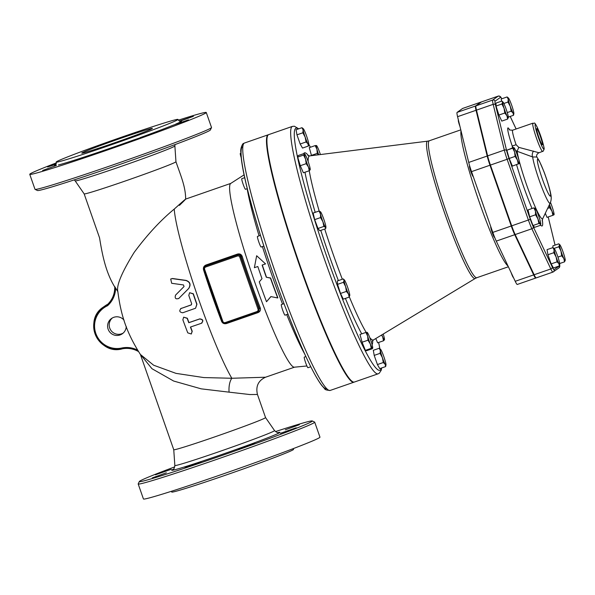 <?xml version="1.0" encoding="UTF-8"?>
<svg xmlns="http://www.w3.org/2000/svg" width="595" height="595" viewBox="0 0 595 595"><rect width="100%" height="100%" fill="white"/><g stroke="black" fill="none" stroke-linecap="round" stroke-linejoin="round"><path stroke-width="0.89" d="M458.433 120.19L458.373 120.212A5.608 0.565 70.9 0 0 459.995 126.594M469.671 165.916L469.514 165.968A5.608 0.565 70.9 0 0 469.5 165.975A5.608 0.565 70.9 0 0 470.846 171.531A5.608 0.565 70.9 0 0 473.196 176.566L473.248 176.551M490.815 226.732L490.793 226.732A5.608 0.565 70.9 0 0 490.987 228.539A5.608 0.565 70.9 0 0 492.876 234.311A5.608 0.565 70.9 0 0 494.475 237.338L494.631 237.286M511.098 272.54A5.608 0.565 70.9 0 0 511.105 272.57A5.608 0.565 70.9 0 0 513.426 277.523L513.448 277.515M507.966 102.05L508.234 99.253A8.419 0.848 70.9 0 0 510.279 106.386L507.966 102.05L503.853 103.478M513.857 113.652L513.507 115.289L513.046 113.005L511.179 111.22L510.279 106.386A8.419 0.848 70.9 0 0 513.046 113.005A8.419 0.848 70.9 0 0 513.857 113.652A8.419 0.848 70.9 0 0 513.768 112.492A8.419 0.848 70.9 0 0 511.722 105.36A8.419 0.848 70.9 0 0 508.956 98.74A8.419 0.848 70.9 0 0 508.428 97.996A8.419 0.848 70.9 0 0 508.234 99.253L507.081 96.948L508.428 97.996M504.798 113.005L504.062 108.253A8.419 0.848 70.9 0 0 506.933 115.787L504.798 113.005L498.915 115.043L496.029 106.036L501.912 103.991L502.604 102.273A8.419 0.848 70.9 0 0 504.062 108.253L501.912 103.991M508.331 117.617L508.338 117.587A8.419 0.848 70.9 0 0 508.353 117.349L507.661 119.067L506.933 115.787A8.419 0.848 70.9 0 0 508.338 117.587M508.353 117.349A8.419 0.848 70.9 0 0 506.895 111.369A8.419 0.848 70.9 0 0 504.024 103.835A8.419 0.848 70.9 0 0 502.909 101.938A8.419 0.848 70.9 0 0 502.604 102.273L501.89 101.046L502.909 101.938M518.282 164.049L517.39 159.981A8.419 0.848 70.9 0 0 519.405 163.506L512.392 166.087L509.194 158.448L515.084 156.403L514.608 152.045A8.419 0.848 70.9 0 0 517.39 159.981L515.084 156.403M519.405 163.506L519.405 163.506A8.419 0.848 70.9 0 0 519.48 163.342A8.419 0.848 70.9 0 0 518.639 159.088A8.419 0.848 70.9 0 0 515.858 151.152A8.419 0.848 70.9 0 0 514.05 147.686A8.419 0.848 70.9 0 0 513.842 147.627L513.842 147.627A8.419 0.848 70.9 0 0 514.608 152.045L512.719 148.17L513.842 147.627M540.513 225.282L540.401 224.137L538.877 223.482L532.994 225.527L534.63 227.327L540.513 225.282L540.758 224.114A8.419 0.848 70.9 0 0 540.379 221.585A8.419 0.848 70.9 0 0 537.88 213.784A8.419 0.848 70.9 0 0 535.403 208.533A8.419 0.848 70.9 0 0 535.329 208.458A8.419 0.848 70.9 0 0 535.426 211.084L533.879 207.878L535.403 208.533M538.877 223.482L537.925 218.886A8.419 0.848 70.9 0 0 540.401 224.137A8.419 0.848 70.9 0 0 540.758 224.114M537.925 218.886L535.56 214.78L535.426 211.084A8.419 0.848 70.9 0 0 537.925 218.886M559.709 264.299L559.36 265.935L558.906 263.659A8.419 0.848 70.9 0 0 559.709 264.299A8.419 0.848 70.9 0 0 559.627 263.139A8.419 0.848 70.9 0 0 557.574 256.006A8.419 0.848 70.9 0 0 554.808 249.387A8.419 0.848 70.9 0 0 554.28 248.643A8.419 0.848 70.9 0 0 554.086 249.9L552.941 247.602L554.28 248.643M556.132 257.04L553.826 252.697L554.086 249.9A8.419 0.848 70.9 0 0 556.132 257.04A8.419 0.848 70.9 0 0 558.906 263.659L557.032 261.867L556.132 257.04M565.25 260.119L564.558 261.837L563.837 258.565L561.695 255.776L560.959 251.03L558.809 246.769L559.508 245.051A8.419 0.848 70.9 0 0 560.959 251.03A8.419 0.848 70.9 0 0 563.837 258.565A8.419 0.848 70.9 0 0 565.235 260.365A8.419 0.848 70.9 0 0 565.25 260.119A8.419 0.848 70.9 0 0 563.792 254.139A8.419 0.848 70.9 0 0 560.921 246.605A8.419 0.848 70.9 0 0 559.806 244.709A8.419 0.848 70.9 0 0 559.508 245.051L558.787 243.824L559.806 244.709M508.338 117.081L513.507 115.289M507.267 112.574L511.179 111.22M496.029 106.036L495.999 103.091L501.89 101.046M498.915 115.043L501.771 121.105L507.661 119.067M509.194 158.448L506.836 150.208L513.552 147.575M506.836 150.208L512.719 148.17M532.994 225.527L529.676 216.825L527.996 209.923L533.879 207.878M529.676 216.825L535.56 214.78M559.36 265.935L553.476 267.981L551.149 263.905L547.936 254.742L553.826 252.697M551.149 263.905L557.032 261.867M547.936 254.742L547.05 249.64L552.941 247.602M557.946 257.077L561.695 255.776M559.687 263.533L564.558 261.837M554.034 248.427L558.809 246.769M552.919 247.609L552.896 245.861L558.787 243.824M501.57 101.157L501.198 98.993L507.081 96.948M549.542 204.405A8.419 0.848 70.9 0 0 551.996 211.247L549.691 207.67L549.497 204.509M554.012 214.773L552.889 215.316L551.996 211.247A8.419 0.848 70.9 0 0 554.012 214.773A8.419 0.848 70.9 0 0 554.086 214.609A8.419 0.848 70.9 0 0 553.246 210.355A8.419 0.848 70.9 0 0 550.472 202.419M545.303 213.278L547.006 217.354L552.889 215.316M547.645 208.384L549.691 207.67M305.897 356.561L304.29 357.112A5.608 0.565 70.9 0 0 305.079 361.031A5.608 0.565 70.9 0 0 307.347 366.899A5.608 0.565 70.9 0 0 307.965 367.717L310.798 366.736M283.993 303.651L281.346 304.573A5.608 0.565 70.9 0 0 283.294 311.832A5.608 0.565 70.9 0 0 285.02 315.171L288.017 314.138M260.461 235.382L257.471 236.416A5.608 0.565 70.9 0 0 258.282 240.41A5.608 0.565 70.9 0 0 261.153 247.022L263.853 246.085M244.686 177.682L241.808 178.686A5.608 0.565 70.9 0 0 241.86 179.906A5.608 0.565 70.9 0 0 243.734 185.871A5.608 0.565 70.9 0 0 245.482 189.284L247.245 188.675M240.863 153.235L240.321 153.421A5.608 0.565 70.9 0 0 240.306 153.428A5.608 0.565 70.9 0 0 241.191 157.623M365.88 332.426L367.167 332.36A8.419 0.848 70.9 0 0 367.636 336.063L365.88 332.426L359.99 334.464L362.102 342.229L367.985 340.191L367.636 336.063A8.419 0.848 70.9 0 0 370.328 344.014L367.985 340.191M371.258 348.328L365.375 350.366L366.535 350.73L372.425 348.692L372.544 348.261L371.258 348.328L370.328 344.014A8.419 0.848 70.9 0 0 372.544 348.261A8.419 0.848 70.9 0 0 372.715 348.09A8.419 0.848 70.9 0 0 372.076 344.565A8.419 0.848 70.9 0 0 369.383 336.614A8.419 0.848 70.9 0 0 367.286 332.434A8.419 0.848 70.9 0 0 367.167 332.36L367.041 332.791L367.167 332.36M372.425 348.692L372.544 348.261M344.044 280.379L343.233 278.921L344.334 279.895A8.419 0.848 70.9 0 0 344.044 280.379A8.419 0.848 70.9 0 0 345.628 286.619L343.434 282.32L344.044 280.379M349.778 295.165L349.168 297.106L348.492 294.012L346.402 291.416L345.628 286.619A8.419 0.848 70.9 0 0 348.492 294.012A8.419 0.848 70.9 0 0 349.763 295.551A8.419 0.848 70.9 0 0 349.778 295.165A8.419 0.848 70.9 0 0 348.194 288.917A8.419 0.848 70.9 0 0 345.323 281.524A8.419 0.848 70.9 0 0 344.334 279.895M323.866 226.435L317.975 228.48L319.76 230.748L325.651 228.703L325.465 227.327L323.866 226.435L322.914 221.771L320.549 217.591L320.489 214.059A8.419 0.848 70.9 0 0 322.914 221.771A8.419 0.848 70.9 0 0 325.465 227.327A8.419 0.848 70.9 0 0 325.896 227.394A8.419 0.848 70.9 0 0 325.591 225.17A8.419 0.848 70.9 0 0 323.167 217.458A8.419 0.848 70.9 0 0 320.616 211.902A8.419 0.848 70.9 0 0 320.467 211.738A8.419 0.848 70.9 0 0 320.489 214.059L319.017 211.017L320.616 211.902M325.651 228.703L325.896 227.394M310.211 169.724L309.259 170.743L308.418 166.964L306.172 163.677L305.585 159.118A8.419 0.848 70.9 0 0 308.418 166.964A8.419 0.848 70.9 0 0 310.211 169.724L309.75 169.196L310.211 169.724A8.419 0.848 70.9 0 0 310.226 169.657A8.419 0.848 70.9 0 0 309.162 164.644A8.419 0.848 70.9 0 0 306.321 156.797A8.419 0.848 70.9 0 0 304.796 154.001A8.419 0.848 70.9 0 0 304.528 154.038L304.067 153.51L304.528 154.038A8.419 0.848 70.9 0 0 305.585 159.118L303.576 155.057L304.528 154.038M308.738 144.399L308.389 146.035L307.935 143.752A8.419 0.848 70.9 0 0 308.738 144.399A8.419 0.848 70.9 0 0 308.656 143.239A8.419 0.848 70.9 0 0 306.603 136.106A8.419 0.848 70.9 0 0 303.837 129.487A8.419 0.848 70.9 0 0 303.309 128.743A8.419 0.848 70.9 0 0 303.115 130L301.97 127.694L303.309 128.743M305.161 137.133L302.855 132.797L303.115 130A8.419 0.848 70.9 0 0 305.161 137.133A8.419 0.848 70.9 0 0 307.935 143.752L306.061 141.967L305.161 137.133M320.408 154.559A8.419 0.848 70.9 0 0 318.675 149.784A8.419 0.848 70.9 0 0 316.577 145.604A8.419 0.848 70.9 0 0 316.458 145.53L316.332 145.961L316.458 145.53A8.419 0.848 70.9 0 0 316.934 149.233L315.171 145.589L316.458 145.53M318.362 154.812L317.276 153.361L316.934 149.233A8.419 0.848 70.9 0 0 318.704 154.767M381.819 334.888A8.419 0.848 70.9 0 0 382.689 336.993L381.559 335.052M384.474 339.752L384.013 339.224L384.474 339.752L383.522 340.771L382.689 336.993A8.419 0.848 70.9 0 0 384.474 339.752A8.419 0.848 70.9 0 0 384.489 339.693A8.419 0.848 70.9 0 0 383.425 334.673A8.419 0.848 70.9 0 0 383.232 334.04M365.375 350.366L362.102 342.229M346.402 291.416L340.519 293.454L343.285 299.151L349.168 297.106M340.519 293.454L337.551 284.365L343.434 282.32M317.975 228.48L314.666 219.637L320.549 217.591M314.666 219.637L313.134 213.055L319.017 211.017M309.259 170.743L303.376 172.788L300.289 165.715L306.172 163.677M300.289 165.715L297.693 157.102L303.576 155.057M297.693 157.102L298.184 155.548L304.067 153.51M308.389 146.035L302.505 148.073L300.178 144.005L296.964 134.834L302.855 132.797M300.178 144.005L306.061 141.967M296.964 134.834L296.079 129.74L301.97 127.694M311.505 155.667L309.288 147.634L315.171 145.589M311.393 155.399L317.276 153.361M375.772 338.548L377.639 342.817L383.522 340.771M337.551 284.365L337.35 280.966L343.233 278.921M380.086 353.348L380.354 350.552A8.419 0.848 70.9 0 0 382.399 357.692L380.086 353.348L374.203 355.394L373.318 350.291L379.208 348.254L380.547 349.295A8.419 0.848 70.9 0 0 380.354 350.552L379.208 348.254M385.977 364.951L385.627 366.587L385.166 364.304L383.299 362.519L382.399 357.692A8.419 0.848 70.9 0 0 385.166 364.304A8.419 0.848 70.9 0 0 385.977 364.951A8.419 0.848 70.9 0 0 385.887 363.79A8.419 0.848 70.9 0 0 383.842 356.658A8.419 0.848 70.9 0 0 381.075 350.038A8.419 0.848 70.9 0 0 380.547 349.295M383.299 362.519L377.416 364.557L379.736 368.625L385.627 366.587M377.416 364.557L374.203 355.394M536.236 277.872A13.417 1.354 -109.1 0 1 536.199 277.887A13.417 1.354 -109.1 0 1 534.124 274.741L515.173 234.556A13.417 1.354 -109.1 0 1 511.7 225.847L490.421 165.075A13.417 1.354 -109.1 0 1 487.625 155.883L476.476 110.127A13.417 1.354 -109.1 0 1 475.993 105.843L481.511 101.901A13.417 1.354 -109.1 0 1 481.548 101.886A13.417 1.354 -109.1 0 1 481.593 101.879M542.372 144.793A8.568 0.863 -109.1 0 1 542.35 144.801A8.568 0.863 -109.1 0 1 538.72 136.991A8.568 0.863 -109.1 0 1 536.735 128.617A8.568 0.863 -109.1 0 1 540.312 136.292A8.568 0.863 -109.1 0 1 542.372 144.793M518.788 147.367L517.107 151.279L532.659 156.968L536.861 156.998C536.199 155.369 536.906 153.949 538.981 152.737L518.788 147.367L516.103 144.719L512.221 146.035L513.046 147.746M536.869 157.006L539.36 161.022L544.046 171.918C548.054 182.665 550.13 190.504 550.673 193.583C551.535 197.213 551.372 200.374 550.189 203.059A26.12 2.64 70.9 0 1 550.048 203.237A26.12 2.64 70.9 0 1 541.115 185.514A26.12 2.64 70.9 0 1 532.659 156.968A3.741 1.882 103.4 0 1 533.529 151.093M515.53 150.394L517.107 151.279A38.363 3.875 -109.1 0 0 530.1 194.446A38.363 3.875 -109.1 0 0 542.789 218.521L550.189 203.059M517.338 284.425A13.417 1.354 -109.1 0 1 517.3 284.447A13.417 1.354 -109.1 0 1 515.225 281.301L496.275 241.109A13.417 1.354 -109.1 0 1 492.801 232.4L471.523 171.628A13.417 1.354 -109.1 0 1 468.726 162.435L457.577 116.68A13.417 1.354 -109.1 0 1 457.094 112.396L462.62 108.454A13.417 1.354 -109.1 0 1 462.65 108.439A13.417 1.354 -109.1 0 1 462.694 108.431M481.281 102.065A13.417 1.354 70.9 0 0 481.11 102.035A13.417 1.354 70.9 0 0 481.072 102.057L475.554 105.992A13.417 1.354 70.9 0 0 476.037 110.283L487.186 156.039A13.417 1.354 70.9 0 0 489.982 165.232L511.261 225.996A13.417 1.354 70.9 0 0 514.735 234.713L496.275 241.109M517.3 284.447L535.76 278.043A13.417 1.354 70.9 0 1 533.685 274.897L514.735 234.713M265.541 377.223L231.834 378.264L203.817 377.572L176.001 373.37L153.636 365.218L140.39 354.456C125.947 331.742 120.755 314.123 117.765 291.029M179.422 205.394C189.061 196.053 187.336 197.287 174.246 209.083C160.65 220.254 147.285 234.698 134.15 252.429C121.722 272.517 116.278 285.57 117.825 291.572L114.738 286.626C114.902 293.878 112.351 299.969 107.078 304.9L107.078 304.9A23.376 23.25 -125.5 0 0 122.481 348.774L122.213 347.919A22.446 22.32 54.5 0 1 107.517 305.748L107.078 304.9A23.376 23.25 54.5 0 0 114.746 286.649M170.698 279.003L172.461 278.497L186.131 280.401C190.221 281.941 191.107 284.618 188.771 288.434L178.664 298.586L188.608 288.553C190.943 284.737 190.065 282.052 185.967 280.52L172.29 278.616L170.698 279.003L171.695 283.294L183.498 284.946L184.026 286.552L175.562 295.098C174.588 298.34 175.659 299.456 178.79 298.452L178.954 298.34M183.647 317.18L182.866 319.805A96.338 9.736 70.9 0 0 187.76 332.858L191.307 334.003L192.059 331.4A97.409 9.847 -109.1 0 1 190.407 327.064L201.259 323.345C203.55 320.943 203.007 319.485 199.63 318.994L188.779 322.713A97.409 9.847 -109.1 0 1 187.172 318.347L183.647 317.18L187.336 318.228A95.498 9.654 70.9 0 0 188.942 322.594L199.794 318.883C203.17 319.374 203.713 320.824 201.422 323.234M190.601 326.997A95.498 9.654 70.9 0 0 192.23 331.274L191.307 334.003M181.334 308.255L181.17 308.366C178.924 310.761 179.445 312.226 182.732 312.769L195.584 308.232L196.789 304.35A99.067 10.011 -109.1 0 1 193.152 293.885L189.627 292.718L188.786 295.388A98.77 9.981 70.9 0 0 191.687 303.792L191.129 304.967L180.597 308.664L191.434 304.789M189.627 292.718L193.316 293.766A97.193 9.825 70.9 0 0 196.945 304.231L195.584 308.232M378.175 373.794L354.442 382.02A130.922 13.231 -109.1 0 1 299.04 262.663A130.922 13.231 -109.1 0 1 268.642 134.634L292.376 126.408A130.922 13.231 70.9 0 0 322.773 254.437A130.922 13.231 70.9 0 0 378.175 373.794L379.231 373.243L381.202 370.283L381.663 367.963M268.427 134.73A130.922 13.231 70.9 0 0 268.204 134.79A130.922 13.231 70.9 0 0 267.847 134.968A130.922 13.231 70.9 0 0 299.24 264.649A130.922 13.231 70.9 0 0 354.003 382.176A130.922 13.231 70.9 0 0 354.218 382.079M257.866 312.13L258.074 312.598C260.156 311.601 260.885 310.055 260.268 307.95L259.398 308.56L257.97 312.055A2.804 2.789 -125.5 0 0 258.981 308.857L258.022 309.221A1.867 1.859 54.5 0 1 256.876 311.594L225.237 322.572A1.867 1.859 54.5 0 1 222.857 321.412L204.635 269.364L203.832 269.617L222.061 321.664A2.804 2.789 -125.5 0 0 225.617 323.397L257.263 312.42A2.804 2.789 -125.5 0 0 257.97 312.055L257.263 312.42L256.876 311.594M260.268 307.95A97.253 9.825 -109.1 0 1 242.21 256.4L241.168 256.512A98.19 9.922 70.9 0 0 259.398 308.56L258.981 308.857L240.752 256.809A2.804 2.789 -125.5 0 0 237.189 255.076L205.543 266.054A2.804 2.789 -125.5 0 0 203.832 269.609L222.054 321.664L222.857 321.412M221.92 321.27L221.593 321.367C222.552 323.353 224.166 324.089 226.435 323.568L258.074 312.598M242.21 256.4C241.362 254.325 239.815 253.544 237.576 254.05L237.71 254.705C239.391 254.325 240.544 254.928 241.168 256.512L239.792 257.166L258.022 309.221M203.854 269.684L203.535 269.81A97.253 9.825 70.9 0 0 221.593 321.367M203.832 269.617L204.844 266.411L206.063 265.682L237.71 254.705L237.189 255.076L237.412 256.014A1.867 1.859 54.5 0 1 239.792 257.166M237.576 254.05L205.929 265.028C203.832 266.024 203.036 267.624 203.535 269.81M306.901 365.97L294.391 367.189A97.253 9.825 -109.1 0 1 253.552 278.713A97.253 9.825 -109.1 0 1 230.629 183.498A97.253 9.825 -109.1 0 1 230.674 183.468L244.084 174.863M294.51 367.175L265.534 377.223C258.252 380.614 255.56 386.371 257.457 394.478L265.549 417.586A48.626 1.435 -19.3 0 0 265.541 417.571A48.626 1.435 -19.3 0 1 241.421 427.381A48.626 1.435 -19.3 0 1 173.755 449.731A48.626 1.435 -19.3 0 1 173.755 449.716L174.841 465.506C174.328 468.235 173.755 469.529 173.108 469.388L173.041 469.433M230.771 183.401L185.447 199.169M266.515 301.739L270.874 296.585L277.687 297.961A103.218 10.427 -109.1 0 1 270.45 278.11L266.292 277.233A102.325 10.338 -109.1 0 1 262.112 265.065L265.556 263.897L256.653 255.738L254.377 267.683L257.821 266.515A101.202 10.227 70.9 0 0 261.993 278.691L259.271 281.889A100.302 10.137 70.9 0 0 266.515 301.739L270.933 296.6M265.556 263.897L256.653 255.738M266.292 277.233L270.613 277.991A101.299 10.234 70.9 0 0 277.858 297.842L277.687 297.961M262.298 264.998A100.399 10.145 70.9 0 0 266.456 277.121M201.259 323.345L202.003 322.936M112.321 317.983A9.349 9.297 -125.5 0 0 123.12 333.126M126.237 326.41A9.349 9.297 54.5 0 1 109.346 331.527A9.349 9.297 54.5 0 1 111.488 318.511A9.349 9.297 54.5 0 1 124.058 320.162M174.246 209.083A97.253 9.825 -109.1 0 0 196.298 292.457A97.253 9.825 -109.1 0 0 231.834 378.264A14.027 6.374 -91.8 0 0 229.09 392.157L249.811 394.537L257.457 394.478M140.212 354.189L151.97 368.714L173.628 381.031L201.214 388.847L229.09 392.157M275.485 431.583A91.645 2.707 160.7 0 1 312.263 420.948A91.645 2.707 160.7 0 1 226.725 453.851A91.645 2.707 160.7 0 1 139.349 481.504A91.645 2.707 160.7 0 1 139.691 481.177A91.645 2.707 160.7 0 1 174.729 466.867M152.305 477.889L166.355 472.802L152.305 477.889M192.274 465.372L185.052 467.64L193.271 464.502L200.939 462.077L192.274 465.372M251.901 444.614L238.878 448.972L249.945 444.859L254.764 443.409L251.901 444.614M296.258 427.775L280.401 433.301L296.258 427.775M299.359 424.711L285.31 429.798L299.359 424.711M155.407 474.825L171.263 469.299L155.407 474.825M139.349 481.504L138.204 483.884A93.519 2.759 -19.3 0 0 138.189 483.973A93.519 2.759 -19.3 0 0 227.446 455.644A93.519 2.759 -19.3 0 0 314.71 422.153A93.519 2.759 -19.3 0 0 314.643 422.093L312.263 420.948M314.71 422.16L319.961 437.154A93.519 2.759 160.7 0 1 232.697 470.638A93.519 2.759 160.7 0 1 143.44 498.974L138.189 483.973M293.38 448.578L293.528 449.381A64.528 1.904 160.7 0 1 233.314 472.49A64.528 1.904 160.7 0 1 171.732 492.035L171.345 491.314M152.246 128.565A37.403 1.101 160.7 0 1 115.69 142.421A37.403 1.101 160.7 0 1 81.783 153.123A37.403 1.101 160.7 0 1 116.687 139.728A37.403 1.101 160.7 0 1 152.387 128.401A37.403 1.101 160.7 0 1 152.246 128.565M35.068 189.374L37.448 190.519A91.645 2.707 -19.3 0 0 124.772 162.725A91.645 2.707 -19.3 0 0 210.362 129.97L211.508 127.59A93.519 2.759 160.7 0 1 124.177 161.007A93.519 2.759 160.7 0 1 35.068 189.374A93.519 2.759 160.7 0 1 35.001 189.314L29.75 174.313A93.519 2.759 160.7 0 1 30.107 173.896A93.519 2.759 160.7 0 1 56.339 162.896M174.878 145.961L175.956 161.751A48.626 1.435 160.7 0 1 175.77 161.959A48.626 1.435 160.7 0 1 128.394 179.913A48.626 1.435 160.7 0 1 84.17 193.896L75.163 180.88A52.829 1.562 -19.3 0 0 125.575 164.867A52.829 1.562 -19.3 0 0 174.878 145.961L174.982 144.6M178.366 120.16A93.519 2.759 160.7 0 1 206.272 112.5L211.522 127.501A93.519 2.759 160.7 0 1 211.508 127.59M206.272 112.5A93.519 2.759 160.7 0 1 118.926 146.013A93.519 2.759 160.7 0 1 29.75 174.313M56.436 161.795A64.528 1.904 160.7 0 1 112.336 140.413A64.528 1.904 160.7 0 1 176.135 119.61A64.528 1.904 160.7 0 1 177.979 119.431A64.528 1.904 160.7 0 1 117.765 142.54A64.528 1.904 160.7 0 1 56.183 162.085A64.528 1.904 160.7 0 1 56.436 161.795M56.391 165.477L42.647 170.475L56.391 165.477A67.332 1.986 -19.3 0 1 55.588 164.852M58.518 164.86L58.444 164.979A67.332 1.986 -19.3 0 0 85.449 156.611L91.556 154.574L93.118 154.187L90.566 155.273L77.231 159.75L85.449 156.611M133.577 140.004L146.943 135.519L135.66 139.706L131.056 141.082L133.577 140.004A67.332 1.986 -19.3 0 1 91.556 154.574M172.587 125.396L188.466 119.84L172.587 125.396A67.332 1.986 -19.3 0 1 140.167 137.631M56.019 164.272L47.555 166.972L56.257 163.662M179.467 121.038L193.375 116.345L180.04 121.209M511.7 225.847L530.323 219.332L509.037 158.56L507.119 159.281L528.405 220.053A13.417 1.354 70.9 0 0 531.878 228.763A1.867 1.354 -25.2 0 0 533.306 226.829A11.55 1.168 -109.1 0 1 530.323 219.332M509.037 158.56A11.55 1.168 -109.1 0 1 506.635 150.647A1.867 1.279 166.3 0 0 504.322 150.089A13.417 1.354 70.9 0 0 507.119 159.281L490.421 165.075M515.173 234.556L531.878 228.763L550.829 268.955A1.867 1.354 -25.2 0 0 552.264 267.014L533.306 226.829M506.635 150.647L495.486 104.891A1.867 1.279 166.3 0 0 493.181 104.333L504.322 150.089L487.625 155.883M534.124 274.741L550.829 268.955A13.417 1.354 70.9 0 0 552.904 272.101A13.417 1.354 70.9 0 0 552.941 272.079A1.867 1.859 -125.5 0 0 554.079 269.706A11.55 1.168 -109.1 0 1 552.264 267.014M495.486 104.891A11.55 1.168 -109.1 0 1 495.07 101.202A1.867 1.859 -125.5 0 0 492.697 100.049A13.417 1.354 70.9 0 0 493.181 104.333L476.476 110.127M559.694 264.396L559.813 266.337L558.928 267.899A1.867 1.859 -125.5 0 0 559.597 265.764L554.079 269.706M495.07 101.202L500.588 97.268A1.867 1.859 -125.5 0 0 498.216 96.107L492.697 100.049L475.993 105.843M559.672 264.522A11.55 1.168 -109.1 0 1 559.597 265.764M498.298 96.085A13.417 1.354 70.9 0 0 498.253 96.093A13.417 1.354 70.9 0 0 498.216 96.107L481.511 101.901M500.588 97.268A11.55 1.168 -109.1 0 1 501.823 98.777M548.188 216.944L555.053 245.118L548.211 216.937M510.183 116.442L516.103 128.996M509.543 129.769A18.705 1.889 70.9 0 0 512.221 146.035A44.982 4.544 70.9 0 0 512.511 147.939M516.564 164.644A44.982 4.544 70.9 0 0 532.034 208.518M540.58 225.059A44.982 4.544 70.9 0 0 542.298 219.853M543.867 149.062A13.09 1.324 -109.1 0 1 536.407 131.227A13.09 1.324 -109.1 0 1 538.349 129.836A13.09 1.324 -109.1 0 1 543.867 149.062M538.988 152.737L543.198 151.19L544.12 149.181C544.604 148.638 541.904 138.39 538.661 130.558C533.514 118.978 534.697 124.593 532.882 123.18A14.964 1.51 70.9 0 0 536.318 137.705A14.964 1.51 70.9 0 0 542.685 151.457A14.964 1.51 70.9 0 0 542.729 151.435M516.103 144.719A14.964 1.51 -109.1 0 1 512.667 130.193L532.882 123.18M550.442 196.105A19.509 1.971 -109.1 0 1 539.33 169.538A19.509 1.971 -109.1 0 1 542.223 167.47A19.509 1.971 -109.1 0 1 550.442 196.105M508.375 266.768L476.848 277.701A72.471 7.326 -109.1 0 1 446.533 212.646A72.471 7.326 -109.1 0 1 429.159 140.859A72.471 7.326 -109.1 0 1 429.352 140.762L427.619 141.164A72.679 7.341 70.9 0 0 427.27 141.298A72.679 7.341 70.9 0 0 444.956 214.022A72.679 7.341 70.9 0 0 475.241 278.46L373.504 339.916A97.409 9.847 -109.1 0 1 369.807 337.685M308.173 161.595A97.409 9.847 -109.1 0 1 309.214 156.083A97.409 9.847 -109.1 0 1 309.683 155.897L307.875 155.6M366.178 332.382A97.409 9.847 -109.1 0 1 349.317 296.823M342.326 279.241A97.409 9.847 -109.1 0 1 324.714 229.03M319.203 211.076A97.409 9.847 -109.1 0 1 309.244 170.75M461.021 130.811A72.471 7.326 70.9 0 0 478.826 200.842A72.471 7.326 70.9 0 0 508.026 266.024M511.261 225.996L492.801 232.4M533.685 274.897L515.225 281.301M481.072 102.057L462.62 108.454M475.554 105.992L457.094 112.396M476.037 110.283L457.577 116.68M487.186 156.039L468.726 162.435M489.982 165.232L471.523 171.628M308.656 155.875A101.983 10.308 70.9 0 0 304.216 152.975A101.983 10.308 70.9 0 0 303.695 153.636M304.96 172.238A101.983 10.308 70.9 0 0 315.201 212.341M320.779 230.391A101.983 10.308 70.9 0 0 338.377 280.609M345.412 298.407A101.983 10.308 70.9 0 0 361.73 333.862M372.12 344.736A101.983 10.308 70.9 0 0 372.715 340.571M381.283 368.089A128.118 12.949 -109.1 0 1 380.235 370.045A128.118 12.949 -109.1 0 1 323.048 245.765A128.118 12.949 -109.1 0 1 298.34 128.951M308.76 144.221A128.118 12.949 -109.1 0 1 310.359 147.263M378.628 342.475A128.118 12.949 -109.1 0 1 379.833 348.692M242.403 146.764A128.118 12.949 70.9 0 0 273.231 273.975A128.118 12.949 70.9 0 0 326.774 388.647M226.256 323.174L226.435 323.568M205.929 265.028L205.773 266.991L237.412 256.014M257.263 312.42L225.624 323.397L225.237 322.572M204.635 269.364A1.867 1.859 54.5 0 1 205.773 266.991M104.869 306.001A23.376 23.25 54.5 0 1 107.799 304.224L103.426 307.035C82.519 320.184 98.822 355.87 122.488 348.774A23.376 23.25 54.5 0 1 138.352 351.466M137.43 350.016A24.313 24.179 -125.5 0 0 122.213 347.919M107.517 305.748A24.313 24.179 -125.5 0 0 115.616 287.987M247.148 188.704A101.834 10.293 70.9 0 0 259.093 235.858M262.41 246.583A101.834 10.293 70.9 0 0 282.588 304.142M286.716 314.584A101.834 10.293 70.9 0 0 304.766 354.114M278.393 432.543L278.408 432.535C277.932 433.056 276.645 432.409 274.548 430.587A52.829 1.562 160.7 0 1 225.26 449.515A52.829 1.562 160.7 0 1 174.841 465.506M173.279 469.262A57.336 1.696 -19.3 0 0 171.94 469.99A57.336 1.696 -19.3 0 0 230.436 451.479A57.336 1.696 -19.3 0 0 278.11 432.55M175.793 124.065A67.332 1.986 -19.3 0 0 180.166 121.224M244.114 143.202A130.922 13.231 -109.1 0 1 244.471 143.023L243.414 143.566C243.266 142.77 240.097 147.694 240.841 152.402C240.96 157.623 242.031 165.075 244.062 174.759C248.963 197.711 257.219 226.524 268.836 261.198C280.981 297.031 292.889 327.852 304.558 353.661C311.453 368.766 317.142 379.312 321.627 385.307L324.558 388.602C324.796 389.68 326.7 390.283 330.27 390.409A130.922 13.231 -109.1 0 1 275.507 272.882A130.922 13.231 -109.1 0 1 244.114 143.202M558.928 267.899L552.904 272.101L536.199 277.887M501.853 98.763L500.469 96.658L498.476 96.026L481.548 101.886M510.205 116.434L516.125 128.996M509.238 129.494C508.703 129.866 509.841 130.097 512.667 130.193M542.127 220.849L542.789 218.521M427.619 141.164L309.683 155.897M460.79 129.859L429.352 140.762M476.848 277.701L475.241 278.46M462.65 108.439L481.11 102.035M372.269 341.27L373.504 339.916M379.893 348.737L378.665 342.46M310.404 147.248L308.76 144.116M298.727 128.825L294.354 126.214L292.376 126.408M204.263 269.334L222.471 321.33M225.624 323.397C223.965 323.792 222.775 323.219 222.054 321.664M138.561 351.593C133.525 348.715 128.17 347.778 122.481 348.774M140.68 355.274L173.755 449.731M274.548 430.587L265.541 417.571M75.163 180.88L74.226 179.891M55.424 164.994C56.027 164.934 56.28 163.96 56.183 162.085M177.979 119.431C179.05 120.956 179.854 121.551 180.389 121.231M115.058 287.459C105.59 272.421 102.154 253.909 99.551 237.829L84.163 193.888M185.662 199.072C185.581 186.674 180.999 176.373 175.956 161.743M268.204 134.79L244.471 143.023M354.003 382.176L330.27 390.409"/></g></svg>
